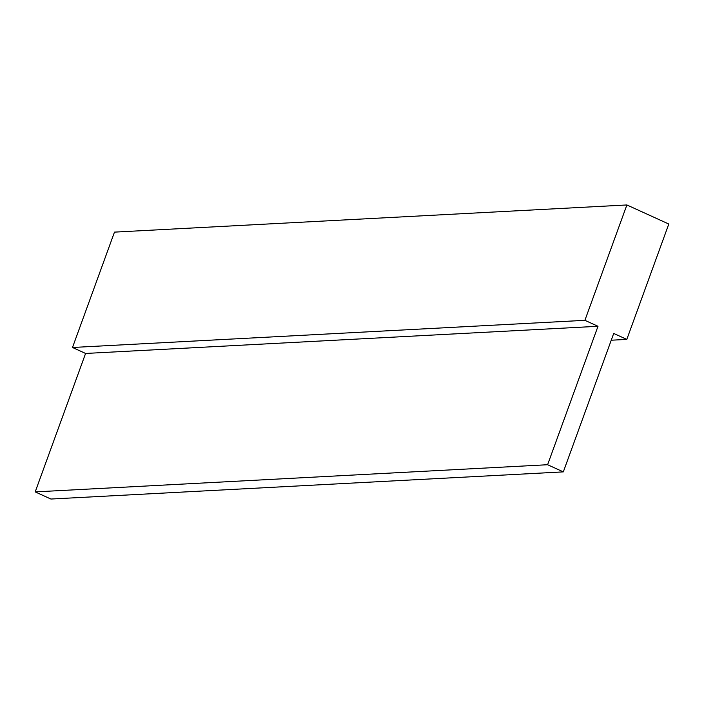<?xml version="1.0" encoding="UTF-8"?>
<svg xmlns="http://www.w3.org/2000/svg" width="704" height="704" viewBox="0 0 704 704"><rect width="100%" height="100%" fill="white"/><g stroke="black" fill="none" stroke-linecap="round" stroke-linejoin="round"><path stroke-width="1.06" d="M563.323 471.882L50.917 499.039L35.2 491.894L85.589 353.452L72.494 347.486L114.479 232.118L626.886 204.961L668.8 224.03L626.806 339.398L613.712 333.441L563.323 471.882L547.606 464.728L597.995 326.286L584.901 320.329L626.886 204.961M611.239 340.217L626.806 339.398M35.2 491.894L547.606 464.728M85.589 353.452L597.995 326.286M72.494 347.486L584.901 320.329"/></g></svg>
